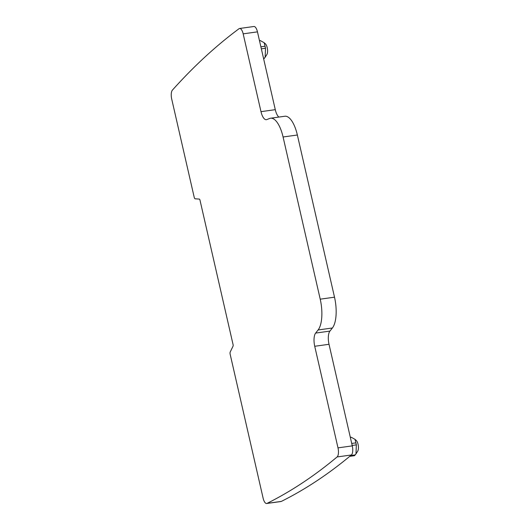 <?xml version="1.0" encoding="UTF-8"?>
<svg xmlns="http://www.w3.org/2000/svg" width="530" height="530" viewBox="0 0 530 530"><rect width="100%" height="100%" fill="white"/><g stroke="black" fill="none" stroke-linecap="round" stroke-linejoin="round"><path stroke-width="0.79" d="M266.689 503.5L280.973 501.519A7.446 2.875 -97.9 0 0 281.337 501.406A1850.853 715.142 -97.9 0 0 351.39 454.972A7.446 2.875 -97.9 0 0 352.278 445.882L329.017 344.295L314.727 346.275L337.994 447.863A7.446 2.875 -97.9 0 1 337.1 456.953A1850.853 715.142 -97.9 0 1 267.047 503.387A7.446 2.875 -97.9 0 1 266.689 503.5A7.446 2.875 -97.9 0 1 263.112 498.14L230.186 354.378A2.233 0.861 -97.9 0 1 230.258 351.913L233.021 346.223A1.491 0.576 -97.9 0 0 233.067 344.579L199.989 200.148A1.491 0.576 -97.9 0 0 199.313 199.075L195.192 198.816A2.233 0.861 -97.9 0 1 194.185 197.206L171.707 99.037A7.446 2.875 -97.9 0 1 172.396 90.133A1850.853 715.142 -97.9 0 1 239.023 28.726A7.446 2.875 -97.9 0 1 239.593 28.481A7.446 2.875 -97.9 0 1 243.171 33.847L260.992 111.651A11.17 4.319 -97.9 0 0 266.358 119.694A11.17 4.319 -97.9 0 0 266.742 119.594L269.657 118.462A26.069 10.07 -97.9 0 1 270.552 118.223A26.069 10.07 -97.9 0 1 283.08 136.992L320.219 299.172A26.069 10.07 -97.9 0 1 318.099 329.971L315.635 333.078A11.17 4.319 -97.9 0 0 314.727 346.275M270.552 118.223L284.842 116.242A26.069 10.07 -97.9 0 1 297.363 135.011L334.51 297.191A26.069 10.07 -97.9 0 1 332.389 327.99L329.925 331.098A11.17 4.319 -97.9 0 0 329.017 344.295M239.593 28.481L253.883 26.5A7.446 2.875 -97.9 0 1 257.461 31.86L275.282 109.67A11.17 4.319 -97.9 0 0 278.86 117.07M350.29 437.19L351.304 437.276L355.001 439.35L355.888 442.861L356.352 444.869L355.975 453.912L354.616 455.442M259.455 40.572L260.469 40.658L264.165 42.725L265.053 46.242L265.51 48.25L265.139 57.293L263.774 58.823M355.007 439.343L356.22 440.437A5.956 2.305 82.1 0 1 358.293 445.617A5.956 2.305 82.1 0 1 357.71 451.169L355.975 453.912M264.165 42.725L265.384 43.818A5.956 2.305 82.1 0 1 267.458 48.998A5.956 2.305 82.1 0 1 266.868 54.55L265.139 57.293M281.337 501.406L267.047 503.387M351.39 454.972L337.1 456.953M352.278 445.882L337.994 447.863M329.925 331.098L315.635 333.078M332.389 327.99L318.099 329.971M334.51 297.191L320.219 299.172M297.363 135.011L283.08 136.992M275.282 109.67L260.992 111.651M257.461 31.86L243.171 33.847M350.754 455.508L355.339 454.873M350.343 437.416L351.304 437.276M263.536 58.386L264.496 58.254M259.501 40.797L260.469 40.658M352.185 445.452L356.352 444.869M351.721 443.438L355.888 442.861M261.343 48.833L265.51 48.25M260.886 46.819L265.053 46.242M349.74 456.35L354.63 455.667"/></g></svg>

